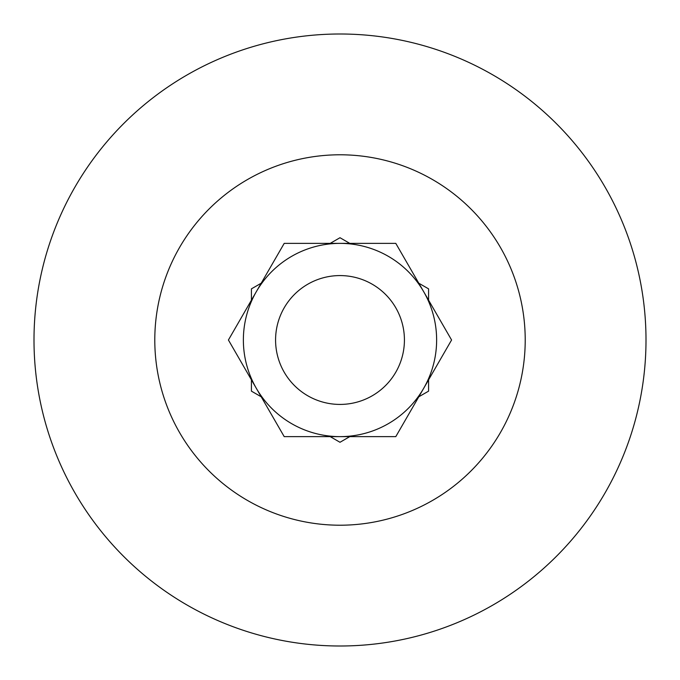 <?xml version="1.0" encoding="UTF-8"?>
<svg xmlns="http://www.w3.org/2000/svg" width="680" height="680" viewBox="0 0 680 680"><rect width="100%" height="100%" fill="white"/><g stroke="black" fill="none" stroke-linecap="round" stroke-linejoin="round"><path stroke-width="1.02" d="M404.421 340A64.422 64.422 0 0 0 307.793 284.206A64.422 64.422 0 0 0 307.793 395.794A64.422 64.422 0 0 0 404.421 340M251.422 300.161L251.422 288.856L261.205 283.212M330.216 243.372L340 237.72L349.784 243.372M261.205 396.788L251.422 391.144L251.422 379.839M349.784 436.628L340 442.281L330.216 436.628M428.578 379.839L428.578 391.144L418.795 396.788M418.795 283.212L428.578 288.856L428.578 300.161M395.794 436.628L451.579 340L423.683 291.686A96.628 96.628 0 0 0 340 243.372L395.794 243.372L423.683 291.686A96.628 96.628 0 0 1 340 436.628L395.794 436.628M284.206 243.372L340 243.372A96.628 96.628 0 0 0 256.317 291.686L228.421 340L284.206 436.628L340 436.628A96.628 96.628 0 0 1 256.317 291.686L284.206 243.372M154.793 340A185.206 185.206 0 0 1 432.607 179.605A185.206 185.206 0 0 1 432.607 500.395A185.206 185.206 0 0 1 154.793 340M34 340A306 306 0 0 1 493 74.996A306 306 0 0 1 493 605.005A306 306 0 0 1 34 340"/></g></svg>
